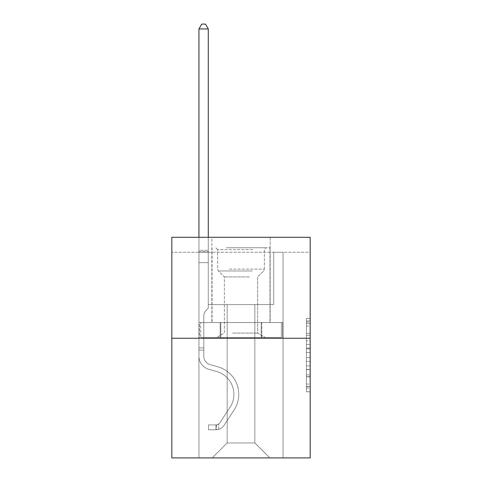 <?xml version="1.0" encoding="UTF-8"?>
<svg xmlns="http://www.w3.org/2000/svg" width="482" height="482" viewBox="0 0 482 482"><rect width="100%" height="100%" fill="white"/><g stroke="black" fill="none" stroke-linecap="round" stroke-linejoin="round"><path stroke-width="0.36" stroke-dasharray="2.41 1.81" d="M306.432 340.762L306.432 352.511L310.173 352.511L310.173 388.106L310.173 322.048L310.173 352.511L306.432 352.511L306.432 320.946L306.432 391.776L306.432 318.379L306.432 386.642L310.173 386.642L306.432 386.642L310.173 386.642L306.432 386.642L306.432 374.894L306.432 391.776L310.173 391.776L310.173 318.379L310.173 386.456L310.173 357.644L306.432 357.644L310.173 357.644L310.173 374.894L310.173 323.512L306.432 323.512L310.173 323.512L310.173 391.776L310.173 322.048L310.173 391.776L306.432 391.776L306.432 318.379L310.173 318.379L310.173 322.048L310.173 318.379L310.173 322.048L310.173 318.379L310.173 320.946L310.173 318.379L306.432 318.379L306.432 323.512L310.173 323.512L306.432 323.512L306.432 340.762L310.173 340.762M270.167 237.301L270.167 322.548L211.833 322.548L270.167 322.548L211.833 322.548L270.167 322.548L270.167 237.301L211.833 237.301L211.833 322.548L211.833 237.301L270.167 237.301M310.173 348.106L310.173 344.431L310.173 348.106L306.432 348.106L306.432 333.333L306.432 376.822L306.432 365.904L310.173 365.904L306.432 365.904L306.432 391.776L310.173 391.776L306.432 391.776L310.173 391.776L306.432 391.776L306.432 318.379L310.173 318.379L306.432 318.379L310.173 318.379L306.432 318.379L306.432 348.106L310.173 348.106M310.173 252.255L310.173 237.301L171.827 237.301L310.173 237.301L310.173 457.9L171.827 457.9L171.827 338.25L310.173 338.25L171.827 338.25L171.827 237.301L310.173 237.301L310.173 252.255L171.827 252.255L310.173 252.255M269.787 457.9L283.067 457.9L283.067 252.255L273.716 252.255L273.716 304.6L254.833 304.6L254.833 442.946L269.787 457.9L283.067 457.9L283.067 252.255L273.716 252.255L273.716 304.6L254.833 304.6L254.833 442.946L227.167 442.946L227.167 304.6L227.167 442.946L227.167 304.6L227.167 442.946L227.167 304.6L254.833 304.6L254.833 442.946L269.787 457.9L283.067 457.9L283.067 252.255L273.716 252.255L273.716 304.6L254.833 304.6L254.833 442.946L269.787 457.9L283.067 457.9L283.067 252.255L273.716 252.255L273.716 304.6L254.833 304.6L254.833 442.946L269.787 457.9L283.067 457.9L283.067 252.255L273.716 252.255L273.716 304.6L254.833 304.6L254.833 442.946L269.787 457.9L283.067 457.9L283.067 252.255L273.716 252.255L273.716 304.6L254.833 304.6L254.833 442.946L269.787 457.9L283.067 457.9L283.067 252.255L273.716 252.255L273.716 304.6L254.833 304.6L254.833 442.946L269.787 457.9L283.067 457.9L283.067 252.255L273.716 252.255L273.716 304.6L254.833 304.6L254.833 442.946L269.787 457.9L283.067 457.9L283.067 252.255L273.716 252.255L273.716 304.6L254.833 304.6L254.833 442.946L269.787 457.9L212.213 457.9L283.067 457.9L283.067 252.255L273.716 252.255L273.716 304.6L254.833 304.6L254.833 442.946L269.787 457.9L254.833 442.946L254.833 304.6L208.284 304.6L208.284 252.255L198.933 252.255L198.933 457.9L212.213 457.9L227.167 442.946L227.167 304.6L208.284 304.6L208.284 252.255L198.933 252.255L198.933 457.9L212.213 457.9L227.167 442.946L227.167 304.6L208.284 304.6L208.284 252.255L198.933 252.255L198.933 457.9L212.213 457.9L227.167 442.946L227.167 304.6L208.284 304.6L208.284 252.255L198.933 252.255L198.933 457.9L212.213 457.9L227.167 442.946L227.167 304.6L208.284 304.6L208.284 252.255L198.933 252.255L198.933 457.9L212.213 457.9L227.167 442.946L227.167 304.6L208.284 304.6L208.284 252.255L198.933 252.255L198.933 457.9L212.213 457.9L227.167 442.946L227.167 304.6L208.284 304.6L208.284 252.255L198.933 252.255L198.933 457.9L212.213 457.9L227.167 442.946L254.833 442.946L269.787 457.9M198.933 457.9L212.213 457.9L227.167 442.946L227.167 304.6L208.284 304.6L208.284 252.255L198.933 252.255L198.933 457.9L212.213 457.9L227.167 442.946L212.213 457.9L227.167 442.946L212.213 457.9L198.933 457.9L198.933 252.255L198.933 457.9M208.284 252.255L198.933 252.255L208.284 252.255L208.284 304.6L208.284 252.255M171.827 252.255L171.827 237.301L171.827 252.255M227.167 304.6L208.284 304.6L227.167 304.6M220.166 338.25L282.663 338.25L199.337 338.25L220.166 338.25L220.166 322.548L199.337 322.548L282.663 322.548L220.166 322.548L220.166 338.25L220.166 322.548L261.834 322.548L261.834 338.25L282.663 338.25L261.834 338.25L261.834 322.548L282.663 322.548L282.663 338.25L282.663 322.548L199.337 322.548L199.337 338.25L199.337 322.548L220.166 322.548L220.166 338.25M171.827 338.25L310.173 338.25M306.432 352.511L310.173 352.511L306.432 352.511M306.432 320.946L306.432 318.379L306.432 320.946L310.173 320.946L306.432 320.946M306.432 376.641L306.432 361.319L306.432 376.641L310.173 376.641L306.432 376.641M306.432 361.319L306.432 357.644L310.173 357.644L306.432 357.644L306.432 361.319L310.173 361.319L306.432 361.319M306.432 333.333L306.432 323.512L306.432 333.333L310.173 333.333L306.432 333.333M306.432 318.379L310.173 318.379L306.432 318.379L306.432 322.048L306.432 318.379L310.173 318.379M306.432 391.776L310.173 391.776L306.432 391.776L306.432 388.106L306.432 391.776M261.834 322.548L261.834 338.25L261.834 322.548M203.796 347.896L203.796 350.143L198.933 350.143L198.933 347.896L198.933 356.204L198.933 28.962L198.933 262.648L198.933 28.962L208.284 28.962L208.284 250.309L208.284 28.962L198.933 28.962L201.741 24.1L205.477 24.1L201.741 24.1L198.933 28.962L198.933 262.648L198.933 28.962L208.284 28.962L205.477 24.1L208.284 28.962L208.284 262.648L198.933 262.648L208.284 262.648L208.284 308.263L206.175 310.372A8.122 8.122 0 0 0 203.796 316.12A8.122 8.122 0 0 1 206.175 310.372L208.284 308.263L208.284 28.962L198.933 28.962L201.741 24.1L205.477 24.1L201.741 24.1L198.933 28.962L198.933 356.204A13.647 13.647 0 0 0 208.917 369.351A13.647 13.647 0 0 1 198.933 356.204L198.933 262.648L208.284 262.648L208.284 308.263L206.175 310.372A8.122 8.122 0 0 0 203.796 316.12A8.122 8.122 0 0 1 206.175 310.372L208.284 308.263L208.284 262.648L198.933 262.648L198.933 356.204A13.647 13.647 0 0 0 208.917 369.351A13.647 13.647 0 0 1 198.933 356.204L198.933 262.648L208.284 262.648L208.284 251.706L208.284 308.263L206.175 310.372A8.122 8.122 0 0 0 203.796 316.12A8.122 8.122 0 0 1 206.175 310.372L208.284 308.263L208.284 262.648L198.933 262.648L198.933 356.204A13.647 13.647 0 0 0 208.917 369.351A13.647 13.647 0 0 1 198.933 356.204L198.933 262.648L208.284 262.648L208.284 250.309L208.284 308.263L206.175 310.372A8.122 8.122 0 0 0 203.796 316.12A8.122 8.122 0 0 1 206.175 310.372L208.284 308.263L208.284 262.648L198.933 262.648L198.933 356.204A13.647 13.647 0 0 0 208.917 369.351L216.526 371.471L208.917 369.351A13.647 13.647 0 0 1 198.933 356.204L198.933 262.648L208.284 262.648L208.284 28.962L205.477 24.1L208.284 28.962L208.284 308.263L206.175 310.372A8.122 8.122 0 0 0 203.796 316.12A8.122 8.122 0 0 1 206.175 310.372L208.284 308.263L208.284 262.648L198.933 262.648L198.933 356.204L198.933 350.143L203.796 350.143L203.796 347.896L198.933 347.896L203.796 347.896L203.796 356.204L203.796 316.12L203.796 356.204A8.784 8.784 0 0 0 210.224 364.669A8.784 8.784 0 0 1 203.796 356.204L203.796 316.12L203.796 356.204L203.796 347.896L198.933 347.896L203.796 347.896L203.796 356.204A8.784 8.784 0 0 0 210.224 364.669A8.784 8.784 0 0 1 203.796 356.204L203.796 316.12L203.796 356.204A8.784 8.784 0 0 0 210.224 364.669A8.784 8.784 0 0 1 203.796 356.204L203.796 316.12L203.796 356.204L203.796 347.896L198.933 347.896M215.948 429.781A9.911 9.911 0 0 0 224.046 425.311L234.071 410.031A28.601 28.601 0 0 0 217.834 366.79L210.224 364.669A8.784 8.784 0 0 1 203.796 356.204A8.784 8.784 0 0 0 210.224 364.669A8.784 8.784 0 0 1 203.796 356.204L203.796 316.12L203.796 356.204A8.784 8.784 0 0 0 210.224 364.669A8.784 8.784 0 0 1 203.796 356.204A8.784 8.784 0 0 0 210.224 364.669L217.834 366.79L210.224 364.669A8.784 8.784 0 0 1 203.796 356.204A8.784 8.784 0 0 0 210.224 364.669L217.834 366.79A28.601 28.601 0 0 1 234.071 410.031A28.601 28.601 0 0 0 217.834 366.79L210.224 364.669A8.784 8.784 0 0 1 203.796 356.204A8.784 8.784 0 0 0 210.224 364.669A8.784 8.784 0 0 1 203.796 356.204A8.784 8.784 0 0 0 210.224 364.669L217.834 366.79L210.224 364.669A8.784 8.784 0 0 1 203.796 356.204A8.784 8.784 0 0 0 210.224 364.669L217.834 366.79A28.601 28.601 0 0 1 234.071 410.031A28.601 28.601 0 0 0 217.834 366.79L210.224 364.669L217.834 366.79A28.601 28.601 0 0 1 234.071 410.031L224.046 425.311L234.071 410.031A28.601 28.601 0 0 0 217.834 366.79L210.224 364.669L217.834 366.79A28.601 28.601 0 0 1 234.071 410.031A28.601 28.601 0 0 0 217.834 366.79L210.224 364.669L217.834 366.79A28.601 28.601 0 0 1 234.071 410.031A28.601 28.601 0 0 0 217.834 366.79A28.601 28.601 0 0 1 234.071 410.031L224.046 425.311L234.071 410.031A28.601 28.601 0 0 0 217.834 366.79A28.601 28.601 0 0 1 234.071 410.031L224.046 425.311A9.911 9.911 0 0 1 218.756 429.317A9.911 9.911 0 0 0 224.046 425.311L234.071 410.031A28.601 28.601 0 0 0 217.834 366.79A28.601 28.601 0 0 1 234.071 410.031A28.601 28.601 0 0 0 217.834 366.79A28.601 28.601 0 0 1 234.071 410.031L224.046 425.311L234.071 410.031A28.601 28.601 0 0 0 217.834 366.79A28.601 28.601 0 0 1 234.071 410.031L224.046 425.311A9.911 9.911 0 0 1 218.756 429.317C215.87 429.932 215.87 429.932 218.756 429.317C215.87 429.932 215.87 429.932 218.756 429.317A9.911 9.911 0 0 0 224.046 425.311L234.071 410.031L224.046 425.311A9.911 9.911 0 0 1 218.756 429.317C215.87 429.932 215.87 429.932 218.756 429.317C215.87 429.932 215.87 429.932 218.756 429.317A9.911 9.911 0 0 0 224.046 425.311L234.071 410.031L224.046 425.311A9.911 9.911 0 0 1 218.756 429.317C215.87 429.932 215.87 429.932 218.756 429.317C215.87 429.932 215.87 429.932 218.756 429.317A9.911 9.911 0 0 0 224.046 425.311L234.071 410.031L224.046 425.311A9.911 9.911 0 0 1 218.756 429.317C215.87 429.932 215.87 429.932 218.756 429.317C215.87 429.932 215.87 429.932 218.756 429.317A9.911 9.911 0 0 0 224.046 425.311A9.911 9.911 0 0 1 215.948 429.781L215.948 424.919A5.049 5.049 0 0 0 219.985 422.642L230.004 407.368A23.745 23.745 0 0 0 216.526 371.471L208.917 369.351A13.647 13.647 0 0 1 198.933 356.204A13.647 13.647 0 0 0 208.917 369.351A13.647 13.647 0 0 1 198.933 356.204A13.647 13.647 0 0 0 208.917 369.351L216.526 371.471A23.745 23.745 0 0 1 230.004 407.368A23.745 23.745 0 0 0 216.526 371.471L208.917 369.351A13.647 13.647 0 0 1 198.933 356.204A13.647 13.647 0 0 0 208.917 369.351L216.526 371.471L208.917 369.351A13.647 13.647 0 0 1 198.933 356.204A13.647 13.647 0 0 0 208.917 369.351A13.647 13.647 0 0 1 198.933 356.204A13.647 13.647 0 0 0 208.917 369.351L216.526 371.471L208.917 369.351A13.647 13.647 0 0 1 198.933 356.204A13.647 13.647 0 0 0 208.917 369.351L216.526 371.471A23.745 23.745 0 0 1 230.004 407.368A23.745 23.745 0 0 0 216.526 371.471L208.917 369.351L216.526 371.471A23.745 23.745 0 0 1 230.004 407.368L219.985 422.642L230.004 407.368A23.745 23.745 0 0 0 216.526 371.471L208.917 369.351L216.526 371.471A23.745 23.745 0 0 1 230.004 407.368A23.745 23.745 0 0 0 216.526 371.471L208.917 369.351L216.526 371.471A23.745 23.745 0 0 1 230.004 407.368A23.745 23.745 0 0 0 216.526 371.471A23.745 23.745 0 0 1 230.004 407.368L219.985 422.642L230.004 407.368A23.745 23.745 0 0 0 216.526 371.471A23.745 23.745 0 0 1 230.004 407.368L219.985 422.642A5.049 5.049 0 0 1 218.756 423.943C215.918 425.245 215.918 425.245 218.756 423.943C215.918 425.245 215.918 425.245 218.756 423.943A5.049 5.049 0 0 0 219.985 422.642L230.004 407.368A23.745 23.745 0 0 0 216.526 371.471A23.745 23.745 0 0 1 230.004 407.368A23.745 23.745 0 0 0 216.526 371.471A23.745 23.745 0 0 1 230.004 407.368L219.985 422.642L230.004 407.368A23.745 23.745 0 0 0 216.526 371.471A23.745 23.745 0 0 1 230.004 407.368L219.985 422.642A5.049 5.049 0 0 1 218.756 423.943C215.918 425.245 215.918 425.245 218.756 423.943C215.918 425.245 215.918 425.245 218.756 423.943A5.049 5.049 0 0 0 219.985 422.642L230.004 407.368L219.985 422.642A5.049 5.049 0 0 1 218.756 423.943C215.918 425.245 215.918 425.245 218.756 423.943C215.918 425.245 215.918 425.245 218.756 423.943A5.049 5.049 0 0 0 219.985 422.642L230.004 407.368L219.985 422.642A5.049 5.049 0 0 1 218.756 423.943C215.918 425.245 215.918 425.245 218.756 423.943C215.918 425.245 215.918 425.245 218.756 423.943A5.049 5.049 0 0 0 219.985 422.642L230.004 407.368L219.985 422.642A5.049 5.049 0 0 1 218.756 423.943C215.918 425.245 215.918 425.245 218.756 423.943C215.918 425.245 215.918 425.245 218.756 423.943A5.049 5.049 0 0 0 219.985 422.642A5.049 5.049 0 0 1 215.948 424.919L215.948 429.781L208.471 429.781L215.948 429.781A9.911 9.911 0 0 0 224.046 425.311A9.911 9.911 0 0 1 215.948 429.781L215.948 424.919L208.471 424.919L215.948 424.919A5.049 5.049 0 0 0 219.985 422.642A5.049 5.049 0 0 1 215.948 424.919L215.948 429.781L208.471 429.781L208.471 424.919L208.471 429.781L215.948 429.781A9.911 9.911 0 0 0 224.046 425.311A9.911 9.911 0 0 1 215.948 429.781L215.948 424.919L208.471 424.919L215.948 424.919A5.049 5.049 0 0 0 219.985 422.642A5.049 5.049 0 0 1 215.948 424.919L215.948 429.781L208.471 429.781L208.471 424.919L208.471 429.781L215.948 429.781A9.911 9.911 0 0 0 224.046 425.311A9.911 9.911 0 0 1 215.948 429.781L215.948 424.919L208.471 424.919L215.948 424.919A5.049 5.049 0 0 0 219.985 422.642A5.049 5.049 0 0 1 215.948 424.919L215.948 429.781L208.471 429.781L208.471 424.919L208.471 429.781L215.948 429.781A9.911 9.911 0 0 0 224.046 425.311A9.911 9.911 0 0 1 215.948 429.781L215.948 424.919L208.471 424.919L215.948 424.919A5.049 5.049 0 0 0 219.985 422.642A5.049 5.049 0 0 1 215.948 424.919L215.948 429.781L208.471 429.781L208.471 424.919L208.471 429.781L215.948 429.781M198.933 237.301L198.933 28.962L208.284 28.962L198.933 28.962L201.741 24.1L205.477 24.1L201.741 24.1L198.933 28.962L198.933 250.309L198.933 28.962L208.284 28.962L205.477 24.1L208.284 28.962L208.284 250.309L208.284 28.962L198.933 28.962L201.741 24.1L205.477 24.1L201.741 24.1L198.933 28.962L208.284 28.962L205.477 24.1L208.284 28.962L208.284 237.301M228.384 247.766L266.239 247.766L228.384 247.766M252.682 249.64L217.629 249.64L252.682 249.64M228.848 337.502L265.305 337.502L228.848 337.502M232.679 333.08L257.641 333.08L232.679 333.08M249.321 276.933L224.359 276.933L249.321 276.933M226.51 247.766L269.98 247.766L226.51 247.766M226.51 322.548L269.98 322.548L226.51 322.548M281.368 322.548L200.633 322.548L281.368 322.548L281.368 337.502L200.633 337.502L281.368 337.502L200.633 337.502L281.368 337.502L281.368 322.548L261.184 322.548L261.184 337.502L261.184 322.548L220.816 322.548L220.816 337.502L220.816 322.548L200.633 322.548L200.633 337.502L200.633 322.548L281.368 322.548M261.184 322.548L261.184 337.502L261.184 322.548M220.816 322.548L220.816 337.502L220.816 322.548M208.471 424.919L215.761 424.919L208.471 424.919L208.471 429.781L208.471 424.919M198.933 250.309L198.933 251.706L198.933 250.309L208.284 250.309L198.933 250.309M218.756 429.317C215.87 429.932 215.87 429.932 218.756 429.317C215.87 429.932 215.87 429.932 218.756 429.317L218.756 423.943L218.756 429.317M208.284 28.962L205.477 24.1L201.741 24.1L198.933 28.962M306.432 374.894L310.173 374.894L306.432 374.894M306.432 369.393L310.173 369.393M306.432 335.261L310.173 335.261L306.432 335.261M306.432 322.048L310.173 322.048M306.432 388.106L310.173 388.106M306.432 384.07L310.173 384.07M306.432 326.085L310.173 326.085M306.432 348.835L310.173 348.835L306.432 348.835M306.432 369.574L310.173 369.574L306.432 369.574M306.432 376.822L310.173 376.822L306.432 376.822M306.432 344.431L310.173 344.431L306.432 344.431M198.933 251.706L208.284 251.706L198.933 251.706M203.796 350.143L198.933 350.143L203.796 350.143M229.318 269.119L264.371 269.119L229.318 269.119M252.303 270.968L218.4 270.968L252.303 270.968M306.432 386.456L310.173 386.456M306.432 386.642L310.173 386.642M306.432 323.512L310.173 323.512M216.508 424.865L216.508 429.757M217.629 249.64L215.761 247.766L217.629 249.64L217.629 269.119L218.4 270.968L224.359 276.933L224.359 333.08L216.695 337.502L224.359 333.08L224.359 276.933L218.4 270.968L217.629 269.119L217.629 249.64M269.98 247.766L269.98 322.548L269.98 247.766M212.02 247.766L212.02 322.548L212.02 247.766M264.371 269.119L264.371 249.64L266.239 247.766L264.371 249.64L264.371 269.119L263.6 270.968L257.641 276.933L257.641 333.08L265.305 337.502L257.641 333.08L257.641 276.933L263.6 270.968L264.371 269.119"/><path stroke-width="0.72" d="M310.173 338.25L310.173 237.301L171.827 237.301L171.827 457.9L310.173 457.9L310.173 338.25L171.827 338.25M208.284 237.301L208.284 28.962L198.933 28.962L198.933 237.301M198.933 28.962L201.741 24.1L205.477 24.1L208.284 28.962"/></g></svg>
